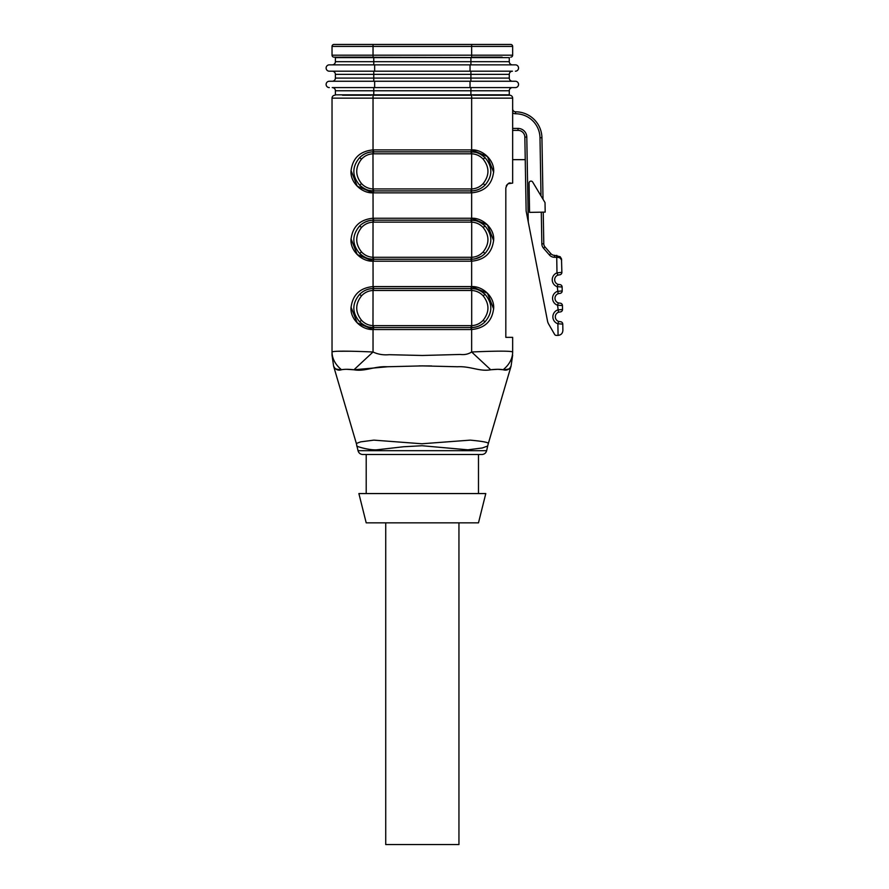 <?xml version="1.0" encoding="UTF-8"?>
<svg xmlns="http://www.w3.org/2000/svg" width="889" height="889" viewBox="0 0 889 889"><rect width="100%" height="100%" fill="white"/><g stroke="black" fill="none" stroke-linecap="round" stroke-linejoin="round"><path stroke-width="1.33" d="M373.769 57.629L335.397 57.629L335.397 61.685L373.769 61.685L373.769 57.629L509.275 57.629L509.275 61.685A3.178 3.178 0 0 0 512.453 64.853M342.521 57.14L371.38 57.14A2.445 2.445 0 0 0 371.324 57.629M502.152 57.629L333.986 57.14A1.956 1.956 0 0 1 332.03 55.185L512.653 55.185L512.653 46.406A1.956 1.956 0 0 0 510.697 44.45L373.036 44.45L373.036 46.406L332.03 46.406L332.03 55.185A1.956 1.956 0 0 0 333.986 57.14M472.859 57.14L502.152 57.14M512.453 87.6A3.178 3.178 0 0 0 509.275 90.778L509.275 94.823L335.397 94.823L335.397 90.778A3.178 3.178 0 0 0 332.219 87.6L373.769 87.6L373.769 90.778L335.397 90.778M342.521 95.223L371.358 95.223A2.445 2.445 0 0 1 371.324 94.823M512.653 128.416L518.009 128.416A8.79 8.79 0 0 1 526.788 137.05L528.277 222.05L547.513 321.04A9.768 9.768 0 0 0 548.646 324.063L554.625 334.42A1.956 1.956 0 0 0 556.314 335.397L558.003 335.397A4.878 4.878 0 0 0 558.081 335.397L557.881 323.774L562.77 324.107L562.881 330.43L562.77 324.107A2.445 2.445 0 0 0 560.281 321.707L558.659 321.451A4.878 4.878 0 0 1 558.492 312.25L560.114 311.939A2.445 2.445 0 0 0 562.515 309.461L562.448 305.549L562.515 309.461A2.445 2.445 0 0 1 560.114 311.939M562.515 309.461L557.636 309.961A7.323 7.323 0 0 0 557.881 323.774L558.659 321.451A4.878 4.878 0 0 1 558.492 312.25L557.559 305.216L562.448 305.549A2.445 2.445 0 0 0 559.959 303.16L558.325 302.905A4.878 4.878 0 0 1 558.17 293.703L559.792 293.392A2.445 2.445 0 0 0 562.192 290.914L562.126 287.003L562.192 290.914A2.445 2.445 0 0 1 559.792 293.392M562.192 290.914L557.314 291.414A7.323 7.323 0 0 0 557.559 305.216L558.325 302.905A4.878 4.878 0 0 1 558.17 293.703L557.236 286.669L562.126 287.003A2.445 2.445 0 0 0 559.637 284.602L558.003 284.358A4.878 4.878 0 0 1 557.848 275.157L559.47 274.845A2.445 2.445 0 0 0 561.87 272.356L556.992 272.867L556.725 257.288L554.536 257.288A6.834 6.834 0 0 1 549.38 254.943L543.512 248.198A6.834 6.834 0 0 1 541.834 243.83L541.29 212.171M554.536 257.288L554.536 255.332A4.878 4.878 0 0 1 550.847 253.654L544.99 246.92L550.847 253.654A4.878 4.878 0 0 0 554.536 255.332L560.192 256.732L561.504 258.877L561.87 272.356A2.445 2.445 0 0 1 559.47 274.845M544.99 246.92A4.878 4.878 0 0 1 543.79 243.797L543.235 212.138L543.79 243.797A4.878 4.878 0 0 0 544.99 246.92L543.512 248.198M372.98 190.891L373.036 188.935C368.513 188.712 364.69 186.957 361.567 183.656C364.701 186.957 368.513 188.712 373.036 188.935L372.98 151.852C367.924 151.952 363.457 153.908 359.556 157.731L359.556 157.731C363.134 154.086 367.646 152.119 373.08 151.852C367.913 151.963 363.401 153.919 359.556 157.731L359.678 157.609M373.036 188.935A17.569 17.569 0 0 0 373.524 188.946L471.159 188.946A17.569 17.569 0 0 0 471.648 188.935L471.692 190.891C476.748 190.791 481.227 188.835 485.116 185.023L485.116 185.023C481.538 188.657 477.026 190.624 471.603 190.891C476.771 190.779 481.271 188.824 485.116 185.023L485.005 185.145M363.257 256.332L359.556 253.365C363.412 257.177 367.924 259.132 373.08 259.232A19.525 19.525 0 0 0 373.524 259.244L471.159 259.244A19.525 19.525 0 0 0 471.603 259.232C476.771 259.121 481.271 257.165 485.116 253.365L483.105 251.998C479.993 255.299 476.171 257.054 471.648 257.288C476.16 257.065 479.982 255.299 483.105 251.998C489.55 243.786 489.55 235.607 483.105 227.44C479.993 224.139 476.171 222.372 471.648 222.15A17.569 17.569 0 0 0 471.159 222.139L373.524 222.139A17.569 17.569 0 0 0 373.036 222.15C368.513 222.372 364.701 224.128 361.567 227.44C364.69 224.139 368.513 222.372 373.036 222.15L372.98 220.194L371.246 220.328M368.668 220.805L366.424 221.539M471.692 220.194L471.692 259.232L473.437 259.11M476.015 258.621L478.26 257.899M369.091 327.074L372.98 327.574L373.036 290.492C368.513 290.714 364.69 292.481 361.567 295.781C355.122 303.982 355.122 312.172 361.567 320.34C364.701 323.64 368.513 325.407 373.036 325.63A17.569 17.569 0 0 0 373.524 325.63L471.159 325.63A17.569 17.569 0 0 0 471.648 325.63C476.171 325.407 479.982 323.64 483.105 320.34C489.55 312.139 489.55 303.949 483.105 295.781C479.982 292.47 476.16 290.714 471.648 290.492A17.569 17.569 0 0 0 471.159 290.481L373.524 290.481A17.569 17.569 0 0 0 373.036 290.492L372.98 288.536C367.924 288.636 363.457 290.592 359.556 294.415L359.556 294.415C363.134 290.77 367.646 288.803 373.08 288.536C367.913 288.647 363.401 290.603 359.556 294.415L359.678 294.292M471.692 288.536L471.692 327.574C476.748 327.485 481.227 325.518 485.116 321.707L485.116 321.707C481.538 325.341 477.026 327.308 471.603 327.574C476.771 327.463 481.271 325.507 485.116 321.707L485.005 321.829M481.416 154.753L485.116 157.731C481.26 153.919 476.748 151.952 471.603 151.852A19.525 19.525 0 0 0 471.159 151.841L373.524 151.841A19.525 19.525 0 0 0 373.08 151.852L373.036 149.897A21.48 21.48 0 0 1 373.524 149.897L471.159 149.897A21.48 21.48 0 0 1 471.648 149.897C482.816 149.33 494.317 160.209 493.684 171.344C492.262 184.379 484.916 191.546 471.648 192.846L471.648 218.238C482.816 217.683 494.317 228.562 493.684 239.686C492.262 252.72 484.916 259.888 471.648 261.188L471.648 286.58C482.816 286.025 494.317 296.904 493.684 308.027C492.262 321.062 484.916 328.23 471.648 329.53L471.648 351.988C496.518 350.899 510.186 350.877 512.653 351.922L511.853 351.588M363.257 187.99L359.556 185.023C363.412 188.824 367.924 190.791 373.08 190.891A19.525 19.525 0 0 0 373.524 190.902L471.159 190.902A19.525 19.525 0 0 0 471.603 190.891A19.525 19.525 0 0 1 471.159 190.902L471.159 188.946M481.405 256.343L475.537 258.743M363.268 223.095L365.623 221.861M365.635 221.85L369.135 220.694M481.416 223.106L485.116 226.073C481.26 222.261 476.748 220.305 471.603 220.194A19.525 19.525 0 0 0 471.159 220.194L373.524 220.194A19.525 19.525 0 0 0 373.08 220.194C367.913 220.305 363.401 222.261 359.556 226.073L359.678 225.95M363.257 324.674L359.556 321.707C363.412 325.518 367.924 327.474 373.08 327.574A19.525 19.525 0 0 0 373.524 327.585L471.159 327.585A19.525 19.525 0 0 0 471.603 327.574L471.648 329.53A21.48 21.48 0 0 1 471.159 329.541L373.524 329.541A21.48 21.48 0 0 1 373.036 329.53C361.856 330.097 350.355 319.218 350.988 308.083C352.411 295.059 359.756 287.892 373.036 286.58A21.48 21.48 0 0 1 373.524 286.58L471.159 286.58A21.48 21.48 0 0 1 471.648 286.58L487.428 293.214L493.662 308.983M481.416 291.448L485.116 294.415C481.26 290.603 476.748 288.647 471.603 288.536A19.525 19.525 0 0 0 471.159 288.536L373.524 288.536A19.525 19.525 0 0 0 373.08 288.536A19.525 19.525 0 0 1 373.524 288.536L373.524 290.481M528.277 222.05L526.132 211.015L524.843 137.084A6.834 6.834 0 0 0 518.009 130.372L512.653 130.372M473.348 94.823A2.445 2.445 0 0 1 473.315 95.223L509.719 95.223A2.934 2.934 0 0 1 512.653 98.146L512.653 183.09L508.297 183.723M351.011 170.455L357.245 186.212L373.036 192.846C361.856 193.413 350.355 182.534 350.988 171.399C352.411 158.375 359.756 151.208 373.036 149.897L373.036 98.146L332.03 98.146L332.03 351.922C334.486 350.877 348.155 350.899 373.036 351.988L353.944 369.78L388.237 366.701M351.011 238.797L357.245 254.554L373.036 261.188C361.856 261.755 350.355 250.876 350.988 239.741C352.411 226.717 359.756 219.55 373.036 218.238A21.48 21.48 0 0 1 373.524 218.238L471.159 218.238A21.48 21.48 0 0 1 471.648 218.238L487.428 224.873L493.662 240.63M351.011 307.138L357.245 322.896L373.036 329.53L373.036 351.988C377.914 354.333 383.281 355.233 389.149 354.689L422.342 355.478L460.246 354.455C464.558 354.978 468.359 354.155 471.648 351.988L490.728 369.78C479.616 371.835 470.537 366.035 457.479 366.757L422.331 365.89L387.182 366.757C374.602 366.012 364.768 371.835 353.944 369.78C348.71 369.157 344.576 369.146 341.532 369.735C335.775 371.602 333.708 366.201 334.12 366.968L333.608 366.168L334.12 366.968C333.475 368.502 335.953 369.424 341.532 369.735A39.049 27.237 180 0 1 332.03 351.922L332.03 355.111L332.03 351.922M350.888 351.222L336.72 351.266M508.086 183.845L507.13 184.634M506.686 185.179L506.23 186.001M493.662 172.288L487.428 156.531L471.648 149.897L471.603 151.852A19.525 19.525 0 0 0 471.159 151.841L471.159 149.897M510.697 183.09C508.886 182.367 507.263 183.99 505.819 187.968L505.819 337.353L512.653 337.353L512.653 351.922A39.049 27.237 180 0 1 503.152 369.735C500.096 369.146 495.962 369.157 490.728 369.78M478.482 522.854L366.201 522.854L358.878 493.562L485.794 493.562L478.482 522.854M478.482 454.512L478.482 493.562M486.65 450.679C485.95 453.068 484.361 454.346 481.882 454.512L362.79 454.512C360.312 454.346 358.723 453.068 358.034 450.679L486.65 450.679L487.672 446.034L482.305 447.978L467.836 449.823L422.097 445.733L403.573 446.756L376.614 449.834C367.735 450.312 354.6 445.656 357 446.034C354.633 445.656 367.679 450.279 376.703 449.834M332.03 355.156L333.608 366.168L356.345 443.478L360.612 441.866L373.88 440.133L421.886 443.767L470.248 440.133C482.249 441.244 488.283 442.355 488.339 443.478L511.064 366.168L512.653 355.156M491.017 369.735L497.796 369.302M497.818 369.302L503.152 369.735C508.897 371.602 510.975 366.201 510.553 366.968L511.064 366.168L510.553 366.968C511.197 368.502 508.73 369.424 503.152 369.735M419.119 365.901L431.632 365.957M346.621 369.302L353.944 369.78M333.764 366.424L334.131 366.979M509.719 95.223A2.934 2.934 0 0 1 512.653 98.146L373.036 98.146L373.036 95.223L471.648 95.223L471.648 149.897M543.012 199.247L541.934 137.717L543.012 199.247M541.001 195.891L539.99 137.751A24.403 24.403 0 0 0 515.587 113.77L515.587 111.814A26.359 26.359 0 0 1 541.934 137.717A26.359 26.359 0 0 0 515.587 111.814A2.934 2.934 0 0 1 512.653 108.891A2.934 2.934 0 0 0 515.576 111.814L515.576 113.77A4.878 4.878 0 0 1 512.653 112.792M545.024 202.592L532.689 182.056A1.956 1.956 0 0 0 529.055 183.09L529.566 212.382L545.19 212.104L545.024 202.592M483.105 183.656L485.116 185.023C492.728 175.866 492.728 166.776 485.116 157.731L483.105 159.087C489.55 167.265 489.55 175.444 483.105 183.656C479.982 186.957 476.171 188.712 471.648 188.935L471.648 153.808C476.171 154.03 479.982 155.786 483.105 159.087C479.982 155.786 476.16 154.03 471.648 153.808A17.569 17.569 0 0 0 471.159 153.797L373.524 153.797A17.569 17.569 0 0 0 373.036 153.808C368.513 154.03 364.69 155.786 361.567 159.087C355.122 167.299 355.122 175.489 361.567 183.656L359.556 185.023C351.944 175.966 351.944 166.876 359.556 157.731L361.567 159.087M361.567 251.998L359.556 253.365C351.944 244.319 351.944 235.218 359.556 226.073L361.567 227.44C355.122 235.641 355.122 243.83 361.567 251.998C364.69 255.299 368.513 257.054 373.036 257.288A17.569 17.569 0 0 0 373.524 257.288L471.159 257.288A17.569 17.569 0 0 0 471.648 257.288M471.648 290.492C476.171 290.714 479.982 292.481 483.105 295.781L485.116 294.415C492.728 303.46 492.728 312.561 485.116 321.707L483.105 320.34M373.036 325.63C368.513 325.407 364.69 323.64 361.567 320.34L359.556 321.707C351.944 312.661 351.944 303.56 359.556 294.415L361.567 295.781M525.232 159.653L512.653 159.653M372.869 327.574L369.368 327.141M471.803 288.547L475.315 288.981M471.781 220.194L475.326 220.639M372.891 259.232L369.346 258.788M372.869 190.891L369.368 190.457M471.803 151.852L475.315 152.297M485.005 253.487L485.116 253.365C492.728 244.208 492.728 235.118 485.116 226.073L483.105 227.44M487.672 446.034L488.339 443.478M334.953 95.223A2.934 2.934 0 0 0 332.03 98.146A2.934 2.934 0 0 1 334.953 95.223M557.848 275.157L556.992 272.867A7.323 7.323 0 0 0 557.236 286.669L558.003 284.358A4.878 4.878 0 0 1 557.848 275.157L559.403 274.845M560.214 258.11L561.648 260.133L560.192 256.732M561.47 258.888L561.648 260.133C561.326 258.343 559.714 257.388 556.803 257.288L556.725 255.332M558.081 335.397C561.037 335.053 562.637 333.397 562.881 330.43M333.986 44.45A1.956 1.956 0 0 0 332.03 46.406A1.956 1.956 0 0 1 333.986 44.45L373.036 44.45M510.697 57.14A1.956 1.956 0 0 0 512.653 55.185A1.956 1.956 0 0 1 510.697 57.14M332.219 81.255A3.178 3.178 0 0 0 335.397 78.088L509.275 78.088L509.275 74.376L335.397 74.376A3.178 3.178 0 0 0 332.219 71.198M335.397 78.088L335.397 74.376M509.275 74.376A3.178 3.178 0 0 1 512.453 71.198L329.297 71.198A3.178 3.178 0 0 1 326.119 68.031A3.178 3.178 0 0 1 329.297 64.853L515.387 64.853L470.914 64.853L470.914 57.629M329.297 71.198L373.769 71.198L373.769 81.255M509.275 90.778L470.914 90.778L470.914 87.6L515.387 87.6L373.769 87.6M470.914 81.255L512.453 81.255L470.914 81.255L470.914 71.198M329.297 87.6A3.178 3.178 0 0 1 326.119 84.433A3.178 3.178 0 0 1 329.297 81.255L515.387 81.255A3.178 3.178 0 0 1 518.554 84.433A3.178 3.178 0 0 1 515.387 87.6M515.387 64.853A3.178 3.178 0 0 1 518.554 68.031A3.178 3.178 0 0 1 515.387 71.198M509.275 78.088A3.178 3.178 0 0 0 512.453 81.255M332.219 64.853A3.178 3.178 0 0 0 335.397 61.685M385.726 522.854L385.726 844.55L458.946 844.55L458.946 522.854M359.545 185.012C364.057 189.035 368.568 191.002 373.08 190.891A19.525 19.525 0 0 0 373.524 190.902L373.524 188.946M471.159 261.199L471.159 259.244A19.525 19.525 0 0 0 471.603 259.232L471.648 261.188A21.48 21.48 0 0 1 471.159 261.199L373.524 261.199A21.48 21.48 0 0 1 373.036 261.188L373.08 288.536M373.524 222.139L373.524 220.194A19.525 19.525 0 0 0 373.08 220.194L373.036 192.846A21.48 21.48 0 0 0 373.524 192.846L373.524 190.902M373.036 329.53L373.08 327.574A19.525 19.525 0 0 0 373.524 327.585L373.524 329.541M484.938 294.226L485.116 294.415C480.616 290.392 476.104 288.436 471.603 288.536A19.525 19.525 0 0 0 471.159 288.536L471.159 290.481M471.603 190.891L471.648 192.846A21.48 21.48 0 0 1 471.159 192.846L373.524 192.846M526.788 137.05L524.843 137.084A6.834 6.834 0 0 0 518.009 130.372L518.009 128.416M373.036 222.15L372.98 259.232M373.036 261.188L373.08 259.232A19.525 19.525 0 0 0 373.524 259.244L373.524 257.288M373.524 153.797L373.524 151.841A19.525 19.525 0 0 0 373.08 151.852M484.938 225.884L485.116 226.073C480.616 222.05 476.104 220.094 471.603 220.194A19.525 19.525 0 0 0 471.159 220.194L471.159 218.238M471.159 325.63L471.159 327.585A19.525 19.525 0 0 0 471.603 327.574M373.524 325.63L373.524 327.585M471.159 327.585L471.159 329.541M373.524 286.58L373.524 288.536M471.159 286.58L471.159 288.536M471.603 288.536L471.648 286.58M471.159 259.244L471.159 257.288M471.159 222.139L471.159 220.194M373.524 261.199L373.524 259.244M471.603 220.194L471.648 218.238M373.524 220.194L373.524 218.238M471.692 151.852L471.648 153.808M471.159 153.797L471.159 151.841M373.524 151.841L373.524 149.897M471.159 192.846L471.159 190.902M373.08 190.891L373.036 192.846M559.637 284.602A2.445 2.445 0 0 1 562.126 287.003M559.959 303.16A2.445 2.445 0 0 1 562.448 305.549M560.281 321.707A2.445 2.445 0 0 1 562.77 324.107M539.99 137.751L541.934 137.717M543.79 243.797L541.834 243.83M550.847 253.654L549.38 254.943M556.77 255.332L556.803 257.288M373.036 57.14L373.036 46.406L512.653 46.406A1.956 1.956 0 0 0 510.697 44.45M471.648 57.14L471.648 44.45M373.769 64.853L373.769 61.685L509.275 61.685M470.914 94.823L470.914 90.778L373.769 90.778L373.769 94.823M374.647 81.255L374.647 87.6M470.037 81.255L470.037 87.6M374.647 64.853L374.647 71.198M470.037 64.853L470.037 71.198M366.201 454.512L366.201 493.562M358.034 450.679L356.333 443.478M359.734 321.885L359.556 321.707C364.057 325.718 368.568 327.685 373.08 327.574M373.08 259.232C368.568 259.344 364.057 257.377 359.545 253.354L359.734 253.543M484.938 253.543L485.116 253.365C481.538 256.999 477.026 258.966 471.603 259.232M359.534 226.084C363.134 222.428 367.646 220.461 373.08 220.194M485.127 157.731C480.616 153.708 476.104 151.741 471.603 151.852M558.17 293.703L559.726 293.392M559.57 284.602L558.003 284.358L559.57 284.602M558.492 312.25L560.048 311.95M559.892 303.16L558.325 302.905L559.892 303.16M560.214 321.707L558.659 321.451L560.214 321.707"/></g></svg>
